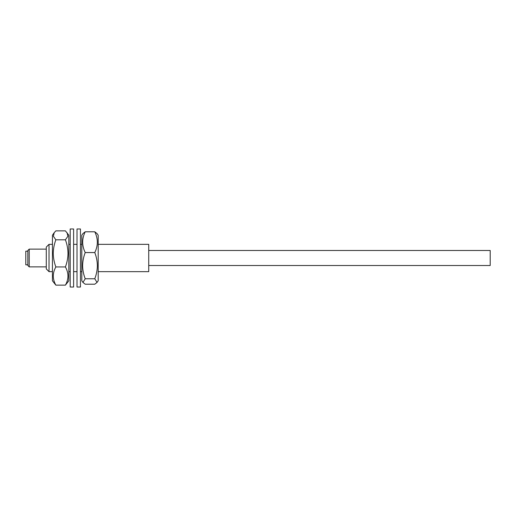 <?xml version="1.0" encoding="UTF-8"?>
<svg xmlns="http://www.w3.org/2000/svg" width="516" height="516" viewBox="0 0 516 516"><rect width="100%" height="100%" fill="white"/><g stroke="black" fill="none" stroke-linecap="round" stroke-linejoin="round"><path stroke-width="0.77" d="M29.212 266.875L27.851 265.514L27.851 250.486L29.212 249.125L29.212 266.875L46.285 266.875M49.02 271.661L46.285 268.926L46.285 247.074L49.02 244.339L49.02 271.661L52.432 271.661M98.195 244.339L148.731 244.339L148.731 271.661L98.195 271.661M27.851 251.169L25.8 251.169L25.8 264.831L27.851 264.831M52.432 280.781L52.432 235.219L54.206 232.684L53.38 236.276L55.851 239.805C54.206 244.165 53.342 248.686 53.258 253.375C53.329 258.006 54.193 262.528 55.851 266.946C52.451 272.977 52.451 279.046 55.851 285.142L52.432 280.781M55.851 285.142L65.409 285.142L68.828 280.781L68.828 235.219L65.409 230.858L55.851 230.858L54.212 232.684M65.409 285.142C68.809 279.104 68.809 273.041 65.409 266.946C67.067 262.528 67.931 258.006 68.002 253.375C67.918 248.686 67.054 244.165 65.409 239.805L67.873 236.296L67.054 232.684M65.409 239.805L55.851 239.805M65.409 266.946L55.851 266.946M73.607 228.975L73.607 287.025L70.189 287.025L70.189 228.975L73.607 228.975M80.438 228.975L80.438 287.025L77.019 287.025L77.019 228.975L80.438 228.975M82.953 282.433L81.799 280.781L81.799 235.219L82.953 233.567L85.217 231.794C81.818 238.682 81.818 245.603 85.217 252.556C83.573 256.768 82.708 261.135 82.618 265.663C82.695 270.132 83.56 274.499 85.217 278.763L82.953 282.433L85.217 284.206L94.776 284.206L97.034 282.433L94.776 278.763L85.217 278.763M97.034 282.433L98.195 280.781L98.195 235.219L97.034 233.567L94.776 231.794L85.217 231.794M94.776 278.763C96.434 274.499 97.298 270.132 97.369 265.663C97.285 261.135 96.421 256.768 94.776 252.556C98.175 245.674 98.175 238.753 94.776 231.794M94.776 252.556L85.217 252.556M148.731 250.486L490.2 250.486L490.2 265.514L148.731 265.514M81.799 244.339L80.438 244.339M77.019 244.339L73.607 244.339M70.189 244.339L68.828 244.339M52.432 244.339L49.02 244.339M29.212 249.125L46.285 249.125M81.799 271.661L80.438 271.661M77.019 271.661L73.607 271.661M70.189 271.661L68.828 271.661"/></g></svg>
